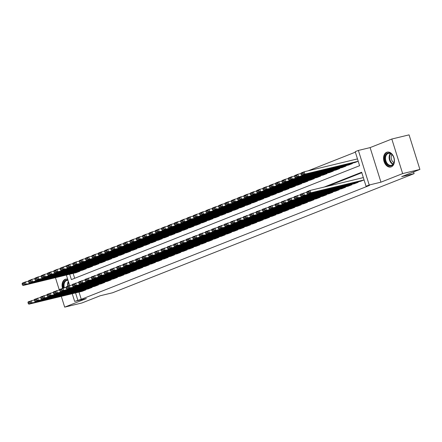 <?xml version="1.0" encoding="UTF-8"?>
<svg xmlns="http://www.w3.org/2000/svg" width="442" height="442" viewBox="0 0 442 442"><rect width="100%" height="100%" fill="white"/><g stroke="black" fill="none" stroke-linecap="round" stroke-linejoin="round"><path stroke-width="0.66" d="M386.711 152.28A7.658 5.287 -103.6 0 0 383.949 161.164A7.658 5.287 -103.6 0 0 390.789 167.01A7.658 5.287 -103.6 0 0 391.275 166.855A7.658 5.287 -103.6 0 0 394.037 157.971A7.658 5.287 -103.6 0 0 387.198 152.125A7.658 5.287 -103.6 0 0 386.711 152.28M67.698 279.217A7.658 5.287 -103.6 0 0 65.703 279.156A7.658 5.287 -103.6 0 0 65.217 279.311A7.658 5.287 -103.6 0 0 62.482 288.283M69.692 274.233L71.372 279.593L359.606 165.7L355.213 151.683L358.385 150.435L369.214 185.005L366.048 186.253L361.655 172.242L324.163 187.054M370.114 147.6L380.949 182.17L402.645 173.595L419.9 169.435L409.065 134.865L391.811 139.031L370.114 147.6L358.385 150.435M63.919 266.786L66.626 265.714M355.362 152.158L308.096 170.833M402.645 173.595L391.811 139.031M55.449 277.67L59.294 289.946M61.305 296.355L64.681 307.135L86.378 298.565L74.648 301.394L72.239 293.72M419.9 169.435L401.69 176.629L414.11 173.629L112.572 292.775L100.152 295.775L81.936 302.969L64.681 307.135M360.711 181.231L364.075 179.955M354.373 183.734L358.191 182.275L358.064 181.872M348.042 186.237L351.854 184.784L351.727 184.375M341.705 188.74L345.522 187.286L345.395 186.878M335.373 191.242L339.185 189.789L339.058 189.38M329.036 193.745L332.854 192.292L332.727 191.883M322.704 196.248L326.516 194.795L326.389 194.386M316.367 198.751L320.185 197.298L320.052 196.889M310.03 201.254L313.848 199.801L313.721 199.392M303.698 203.756L307.51 202.303L307.383 201.895M297.361 206.265L301.179 204.806L301.052 204.397M291.029 208.768L294.842 207.309L294.715 206.9M284.692 211.27L288.51 209.812L288.383 209.403M278.361 213.773L282.173 212.315L282.046 211.906M272.023 216.276L275.841 214.818L275.709 214.409M265.686 218.779L269.504 217.32L269.377 216.912M259.355 221.282L263.167 219.823L263.04 219.414M253.017 223.785L256.835 222.326L256.708 221.917M246.686 226.287L250.498 224.829L250.371 224.425M240.349 228.79L244.166 227.332L244.039 226.928M234.017 231.293L237.829 229.834L237.702 229.431M227.68 233.796L231.498 232.337L231.365 231.934M221.343 236.299L225.16 234.84L225.033 234.437M215.011 238.802L218.823 237.343L218.696 236.94M208.674 241.304L212.492 239.851L212.364 239.442M202.342 243.807L206.154 242.354L206.027 241.945M196.005 246.31L199.823 244.857L199.696 244.448M189.673 248.813L193.486 247.36L193.358 246.951M183.336 251.316L187.148 249.863L187.021 249.454M176.999 253.818L180.817 252.365L180.69 251.957M170.667 256.321L174.48 254.868L174.352 254.459M164.33 258.824L168.148 257.371L168.021 256.962M157.998 261.332L161.811 259.874L161.684 259.465M151.661 263.835L155.479 262.377L155.352 261.968M145.33 266.338L149.142 264.88L149.015 264.471M138.992 268.841L142.805 267.382L142.678 266.974M132.655 271.344L136.473 269.885L136.346 269.476M126.324 273.847L130.136 272.388L130.009 271.979M119.986 276.349L123.804 274.891L123.677 274.482M113.655 278.852L117.467 277.394L117.34 276.985M107.318 281.355L111.135 279.897L111.003 279.493M100.986 283.858L104.798 282.399L104.671 281.996M94.649 286.361L98.461 284.902L98.334 284.499M88.312 288.864L92.129 287.405L92.002 287.002M73.145 273.399L74.676 278.283M76.123 272.681L79.936 271.222L79.809 270.819M82.455 270.178L86.273 268.719L86.146 268.316M88.792 267.675L92.61 266.217L92.477 265.808M95.129 265.172L98.942 263.714L98.815 263.305M101.461 262.67L105.279 261.211L105.152 260.802M107.798 260.167L111.611 258.708L111.483 258.299M114.13 257.664L117.948 256.205L117.821 255.796M120.467 255.161L124.279 253.702L124.152 253.294M126.799 252.658L130.617 251.2L130.489 250.791M133.136 250.155L136.954 248.697L136.821 248.288M139.473 247.647L143.285 246.194L143.158 245.785M145.805 245.144L149.623 243.691L149.495 243.282M152.142 242.641L155.954 241.188L155.827 240.78M158.474 240.139L162.291 238.686L162.164 238.277M164.811 237.636L168.623 236.183L168.496 235.774M171.142 235.133L174.96 233.68L174.833 233.271M177.48 232.63L181.297 231.177L181.165 230.768M183.817 230.127L187.629 228.674L187.502 228.265M190.148 227.624L193.966 226.166L193.839 225.763M196.486 225.122L200.298 223.663L200.171 223.26M202.817 222.619L206.635 221.16L206.508 220.757M209.154 220.116L212.967 218.657L212.84 218.254M215.492 217.613L219.304 216.155L219.177 215.751M221.823 215.11L225.641 213.652L225.508 213.248M228.16 212.608L231.973 211.149L231.846 210.74M234.492 210.105L238.31 208.646L238.183 208.237M240.829 207.602L244.641 206.143L244.514 205.734M247.161 205.099L250.979 203.64L250.852 203.232M253.498 202.596L257.31 201.138L257.183 200.729M259.835 200.093L263.647 198.635L263.52 198.226M266.167 197.591L269.985 196.132L269.858 195.723M272.504 195.088L276.316 193.629L276.189 193.22M278.836 192.579L282.653 191.126L282.526 190.717M285.173 190.077L288.985 188.623L288.858 188.215M291.505 187.574L295.322 186.121L295.195 185.712M297.842 185.071L301.654 183.618L301.527 183.209M304.179 182.568L307.991 181.115L307.864 180.706M310.511 180.065L314.328 178.612L314.201 178.203M316.848 177.562L320.66 176.109L320.533 175.701M323.179 175.06L326.997 173.607L326.87 173.198M329.517 172.557L333.329 171.098L333.202 170.695M335.848 170.054L339.666 168.595L339.539 168.192M342.185 167.551L346.003 166.093L345.871 165.689M348.523 165.048L352.335 163.59L352.208 163.186M354.854 162.546L358.219 161.269M79.002 292.085L81.267 299.311L369.501 185.425L366.048 186.253M361.805 172.712L327.61 186.22M81.98 291.366L85.792 289.908L85.665 289.504M414.11 173.629L413.579 171.932M380.949 182.17L369.214 185.005M81.267 299.311L74.648 301.394M69.665 285.499L66.383 275.029M75.549 292.919L77.814 300.146M82.311 291.289L28.89 304.184L32.056 302.93L31.327 300.599L30.172 301.704L27.957 302.577L28.249 303.51L30.465 302.637L30.172 301.704M34.349 299.864L28.161 301.847L27.957 302.577M85.477 290.035L32.056 302.93L30.465 302.637M28.249 303.51L28.89 304.184M28.492 281.178L25.47 281.908L26.2 284.245L79.621 271.349M76.455 272.598L23.034 285.499L22.393 284.825L24.608 283.952L24.316 283.013L22.1 283.891L22.393 284.825M22.1 283.891L22.304 283.162L25.47 281.908L24.316 283.013M24.608 283.952L26.2 284.245L23.034 285.499M63.703 287.913A6.624 4.575 76.4 0 1 66.079 280.156A6.624 4.575 76.4 0 1 67.941 280.007M68.057 280.361A6.133 4.238 -103.6 0 0 66.957 280.421A6.133 4.238 -103.6 0 0 66.571 280.543A6.133 4.238 -103.6 0 0 64.377 287.748M66.267 279.073L66.294 279.062A7.608 5.254 -103.6 0 0 66.267 279.073A7.608 5.254 -103.6 0 0 65.786 279.222A7.608 5.254 -103.6 0 0 63.046 288.068M386.833 164.048A6.624 4.575 76.4 0 1 385.695 154.816A6.624 4.575 76.4 0 1 392.258 154.816A6.624 4.575 76.4 0 1 393.325 156.49A6.624 4.575 76.4 0 1 394.253 160.33A6.624 4.575 76.4 0 1 391.783 165.623A6.624 4.575 76.4 0 1 386.833 164.048M393.358 156.556A6.133 4.238 -103.6 0 0 392.402 155.076A6.133 4.238 -103.6 0 0 388.452 153.385A6.133 4.238 -103.6 0 0 385.573 157.507A6.133 4.238 -103.6 0 0 387.38 163.623A6.133 4.238 -103.6 0 0 391.33 165.314A6.133 4.238 -103.6 0 0 394.253 160.253M393.899 162.639A4.829 3.337 76.4 0 1 392.623 161.579A4.829 3.337 76.4 0 1 391.96 154.595M387.761 152.037L387.789 152.031A7.608 5.254 -103.6 0 0 387.761 152.037A7.608 5.254 -103.6 0 0 384.192 157.148A7.608 5.254 -103.6 0 0 386.43 164.733A7.608 5.254 -103.6 0 0 391.33 166.827A7.608 5.254 -103.6 0 0 391.358 166.822L391.33 166.827M88.643 288.786L35.227 301.682L38.393 300.427L37.658 298.096L36.509 299.201L34.288 300.074L34.581 301.008L36.802 300.135L36.509 299.201M40.681 297.361L34.493 299.344L34.288 300.074M91.814 287.532L38.393 300.427L36.802 300.135M34.581 301.008L35.227 301.682M94.98 286.283L41.559 299.179L44.725 297.925L43.996 295.587L42.841 296.692L40.625 297.571L40.918 298.505L43.134 297.632L42.841 296.692M47.018 294.858L40.83 296.842L40.625 297.571M98.146 285.029L44.725 297.925L43.134 297.632M40.918 298.505L41.559 299.179M101.312 283.775L47.896 296.676L51.062 295.422L50.333 293.085L49.178 294.19L46.962 295.068L47.255 296.002L49.471 295.129L49.178 294.19M53.355 292.355L47.161 294.339L46.962 295.068M104.483 282.526L51.062 295.422L49.471 295.129M47.255 296.002L47.896 296.676M107.649 281.272L54.228 294.173L57.399 292.919L56.664 290.582L55.51 291.687L53.294 292.565L53.587 293.499L55.803 292.626L55.51 291.687M59.687 289.853L53.499 291.836L53.294 292.565M110.815 280.024L57.399 292.919L55.803 292.626M53.587 293.499L54.228 294.173M34.83 278.675L31.807 279.405L32.537 281.742L85.958 268.846M82.787 270.095L29.371 282.996L28.73 282.322L30.946 281.449L30.653 280.51L28.437 281.388L28.73 282.322M28.437 281.388L28.636 280.659L31.807 279.405L30.653 280.51M30.946 281.449L32.537 281.742L29.371 282.996M41.161 276.173L38.139 276.902L38.874 279.239L92.29 266.344M89.124 267.592L35.703 280.493L35.062 279.819L37.277 278.941L36.984 278.007L34.769 278.885L35.062 279.819M34.769 278.885L34.973 278.156L38.139 276.902L36.984 278.007M37.277 278.941L38.874 279.239L35.703 280.493M47.498 273.67L44.476 274.399L45.206 276.736L98.627 263.841M95.455 265.089L42.04 277.99L41.399 277.316L43.614 276.438L43.322 275.504L41.106 276.383L41.399 277.316M41.106 276.383L41.305 275.653L44.476 274.399L43.322 275.504M43.614 276.438L45.206 276.736L42.04 277.99M53.83 271.167L50.808 271.896L51.543 274.233L104.958 261.338M101.793 262.587L48.371 275.488L47.73 274.813L49.952 273.935L49.659 273.001L47.438 273.88L47.73 274.813M47.438 273.88L47.642 273.15L50.808 271.896L49.659 273.001M49.952 273.935L51.543 274.233L48.371 275.488M113.986 278.769L60.565 291.67L63.731 290.416L63.002 288.079L61.847 289.184L59.631 290.062L59.924 290.996L62.14 290.118L61.847 289.184M66.024 287.35L59.83 289.333L59.631 290.062M117.152 277.521L63.731 290.416L62.14 290.118M59.924 290.996L60.565 291.67M60.167 268.664L57.145 269.393L57.874 271.731L111.296 258.835M108.13 260.084L54.709 272.979L54.068 272.311L56.283 271.432L55.99 270.498L53.775 271.377L54.068 272.311M53.775 271.377L53.979 270.648L57.145 269.393L55.99 270.498M56.283 271.432L57.874 271.731L54.709 272.979M120.318 276.267L66.897 289.167L70.068 287.913L69.333 285.576L68.184 286.681L65.963 287.56L66.256 288.493L68.477 287.615L68.184 286.681M72.355 284.847L66.167 286.83L65.963 287.56M123.484 275.018L70.068 287.913L68.477 287.615M66.256 288.493L66.897 289.167M66.499 266.161L63.477 266.891L64.212 269.228L117.633 256.332M114.461 257.581L61.046 270.476L60.399 269.808L62.62 268.929L62.328 267.996L60.106 268.874L60.399 269.808M60.106 268.874L60.311 268.145L63.477 266.891L62.328 267.996M62.62 268.929L64.212 269.228L61.046 270.476M126.655 273.764L73.234 286.665L76.4 285.41L75.67 283.073L74.516 284.178L72.3 285.057L72.593 285.991L74.808 285.112L74.516 284.178M78.693 282.344L72.505 284.328L72.3 285.057M129.821 272.515L76.4 285.41L74.808 285.112M72.593 285.991L73.234 286.665M72.836 263.659L69.814 264.388L70.543 266.725L123.964 253.83M120.799 255.078L67.377 267.974L66.736 267.305L68.952 266.427L68.659 265.493L66.444 266.371L66.736 267.305M66.444 266.371L66.648 265.642L69.814 264.388L68.659 265.493M68.952 266.427L70.543 266.725L67.377 267.974M132.987 271.261L79.571 284.156L82.737 282.908L82.002 280.571L80.853 281.676L78.632 282.554L78.925 283.488L81.146 282.609L80.853 281.676M85.03 279.841L78.836 281.825L78.632 282.554M136.158 270.012L82.737 282.908L81.146 282.609M78.925 283.488L79.571 284.156M79.173 261.156L76.151 261.885L76.88 264.222L130.302 251.327M127.13 252.575L73.715 265.471L73.074 264.802L75.289 263.924L74.996 262.99L72.781 263.868L73.074 264.802M72.781 263.868L72.98 263.139L76.151 261.885L74.996 262.99M75.289 263.924L76.88 264.222L73.715 265.471M139.324 268.758L85.903 281.653L89.069 280.405L88.339 278.068L87.184 279.173L84.969 280.051L85.262 280.985L87.477 280.106L87.184 279.173M91.361 277.338L85.173 279.322L84.969 280.051M142.49 267.509L89.069 280.405L87.477 280.106M85.262 280.985L85.903 281.653M145.656 266.255L92.24 279.151L95.406 277.902L94.676 275.565L93.522 276.67L91.306 277.548L91.599 278.482L93.815 277.604L93.522 276.67M97.699 274.836L91.505 276.819L91.306 277.548M148.827 265.007L95.406 277.902L93.815 277.604M91.599 278.482L92.24 279.151M151.993 263.752L98.572 276.648L101.743 275.399L101.008 273.062L99.859 274.167L97.638 275.046L97.931 275.979L100.152 275.101L99.859 274.167M104.03 272.333L97.842 274.316L97.638 275.046M155.159 262.504L101.743 275.399L100.152 275.101M97.931 275.979L98.572 276.648M158.33 261.25L104.909 274.145L108.075 272.896L107.345 270.559L106.19 271.664L103.975 272.543L104.268 273.476L106.483 272.598L106.19 271.664M110.367 269.83L104.174 271.813L103.975 272.543M161.496 260.001L108.075 272.896L106.483 272.598M104.268 273.476L104.909 274.145M164.662 258.747L111.246 271.642L114.412 270.393L113.677 268.056L112.528 269.161L110.307 270.04L110.599 270.974L112.82 270.095L112.528 269.161M116.699 267.327L110.511 269.305L110.307 270.04M167.827 257.493L114.412 270.393L112.82 270.095M110.599 270.974L111.246 271.642M170.999 256.244L117.578 269.139L120.743 267.891L120.014 265.554L118.859 266.659L116.644 267.537L116.937 268.471L119.152 267.592L118.859 266.659M123.036 264.824L116.848 266.802L116.644 267.537M174.165 254.99L120.743 267.891L119.152 267.592M116.937 268.471L117.578 269.139M177.33 253.741L123.915 266.637L127.081 265.388L126.346 263.051L125.197 264.156L122.981 265.029L123.274 265.968L125.489 265.089L125.197 264.156M129.373 262.321L123.18 264.299L122.981 265.029M180.502 252.487L127.081 265.388L125.489 265.089M123.274 265.968L123.915 266.637M183.668 251.238L130.246 264.134L133.418 262.885L132.683 260.548L131.528 261.653L129.313 262.526L129.605 263.465L131.821 262.587L131.528 261.653M135.705 259.819L129.517 261.797L129.313 262.526M186.833 249.984L133.418 262.885L131.821 262.587M129.605 263.465L130.246 264.134M189.999 248.736L136.584 261.631L139.749 260.382L139.02 258.045L137.865 259.15L135.65 260.023L135.943 260.957L138.158 260.084L137.865 259.15M142.042 257.316L135.849 259.294L135.65 260.023M193.171 247.481L139.749 260.382L138.158 260.084M135.943 260.957L136.584 261.631M196.336 246.233L142.915 259.128L146.087 257.879L145.352 255.542L144.202 256.647L141.981 257.52L142.274 258.454L144.495 257.581L144.202 256.647M148.374 254.813L142.186 256.791L141.981 257.52M199.502 244.978L146.087 257.879L144.495 257.581M142.274 258.454L142.915 259.128M202.674 243.73L149.252 256.625L152.418 255.371L151.689 253.039L150.534 254.144L148.319 255.017L148.611 255.951L150.827 255.078L150.534 254.144M154.711 252.31L148.518 254.288L148.319 255.017M205.839 242.476L152.418 255.371L150.827 255.078M148.611 255.951L149.252 256.625M209.005 241.227L155.59 254.122L158.755 252.868L158.021 250.537L156.871 251.642L154.65 252.515L154.943 253.448L157.164 252.575L156.871 251.642M161.043 249.807L154.855 251.785L154.65 252.515M212.171 239.973L158.755 252.868L157.164 252.575M154.943 253.448L155.59 254.122M85.505 258.653L82.483 259.382L83.218 261.719L136.633 248.824M133.467 250.073L80.046 262.968L79.405 262.299L81.621 261.421L81.328 260.487L79.112 261.366L79.405 262.299M79.112 261.366L79.317 260.636L82.483 259.382L81.328 260.487M81.621 261.421L83.218 261.719L80.046 262.968M91.842 256.15L88.82 256.879L89.549 259.216L142.97 246.316M139.805 247.57L86.383 260.465L85.742 259.797L87.958 258.918L87.665 257.984L85.45 258.863L85.742 259.797M85.45 258.863L85.649 258.128L88.82 256.879L87.665 257.984M87.958 258.918L89.549 259.216L86.383 260.465M98.174 253.647L95.152 254.377L95.886 256.714L149.302 243.813M146.136 245.067L92.715 257.962L92.074 257.294L94.295 256.415L94.002 255.482L91.781 256.36L92.074 257.294M91.781 256.36L91.986 255.625L95.152 254.377L94.002 255.482M94.295 256.415L95.886 256.714L92.715 257.962M104.511 251.144L101.489 251.874L102.218 254.211L155.639 241.31M152.473 242.564L99.052 255.459L98.411 254.791L100.627 253.912L100.334 252.979L98.118 253.852L98.411 254.791M98.118 253.852L98.323 253.122L101.489 251.874L100.334 252.979M100.627 253.912L102.218 254.211L99.052 255.459M110.843 248.642L107.82 249.371L108.555 251.708L161.976 238.807M158.805 240.061L105.389 252.957L104.743 252.288L106.964 251.41L106.671 250.476L104.45 251.349L104.743 252.288M104.45 251.349L104.655 250.62L107.82 249.371L106.671 250.476M106.964 251.41L108.555 251.708L105.389 252.957M117.18 246.139L114.158 246.868L114.887 249.205L168.308 236.304M165.142 237.558L111.721 250.454L111.08 249.78L113.296 248.907L113.003 247.973L110.787 248.846L111.08 249.78M110.787 248.846L110.992 248.117L114.158 246.868L113.003 247.973M113.296 248.907L114.887 249.205L111.721 250.454M123.517 243.636L120.495 244.365L121.224 246.702L174.645 233.801M171.474 235.056L118.058 247.951L117.417 247.277L119.633 246.404L119.34 245.47L117.124 246.343L117.417 247.277M117.124 246.343L117.323 245.614L120.495 244.365L119.34 245.47M119.633 246.404L121.224 246.702L118.058 247.951M129.849 241.133L126.826 241.862L127.561 244.194L180.977 231.299M177.811 232.553L124.39 245.448L123.749 244.774L125.964 243.901L125.672 242.967L123.456 243.84L123.749 244.774M123.456 243.84L123.661 243.111L126.826 241.862L125.672 242.967M125.964 243.901L127.561 244.194L124.39 245.448M136.186 238.63L133.164 239.36L133.893 241.691L187.314 228.796M184.148 230.05L130.727 242.945L130.086 242.271L132.302 241.398L132.009 240.465L129.793 241.338L130.086 242.271M129.793 241.338L129.992 240.608L133.164 239.36L132.009 240.465M132.302 241.398L133.893 241.691L130.727 242.945M142.517 236.127L139.495 236.857L140.23 239.188L193.646 226.293M190.48 227.547L137.059 240.442L136.418 239.768L138.639 238.895L138.346 237.962L136.125 238.835L136.418 239.768M136.125 238.835L136.329 238.105L139.495 236.857L138.346 237.962M138.639 238.895L140.23 239.188L137.059 240.442M148.855 233.619L145.832 234.354L146.562 236.685L199.983 223.79M196.817 225.044L143.396 237.94L142.755 237.266L144.97 236.393L144.678 235.459L142.462 236.332L142.755 237.266M142.462 236.332L142.667 235.603L145.832 234.354L144.678 235.459M144.97 236.393L146.562 236.685L143.396 237.94M155.192 231.116L152.164 231.851L152.899 234.183L206.32 221.287M203.149 222.541L149.733 235.437L149.087 234.763L151.308 233.89L151.015 232.956L148.794 233.829L149.087 234.763M148.794 233.829L148.998 233.1L152.164 231.851L151.015 232.956M151.308 233.89L152.899 234.183L149.733 235.437M215.342 238.724L161.921 251.62L165.087 250.365L164.358 248.034L163.203 249.139L160.987 250.012L161.28 250.945L163.496 250.073L163.203 249.139M167.38 247.305L161.192 249.282L160.987 250.012M218.508 237.47L165.087 250.365L163.496 250.073M161.28 250.945L161.921 251.62M221.674 236.221L168.258 249.117L171.424 247.863L170.689 245.531L169.54 246.636L167.325 247.509L167.617 248.443L169.833 247.57L169.54 246.636M173.717 244.796L167.524 246.78L167.325 247.509M224.845 234.967L171.424 247.863L169.833 247.57M167.617 248.443L168.258 249.117M228.011 233.719L174.59 246.614L177.761 245.36L177.027 243.028L175.872 244.133L173.656 245.006L173.949 245.94L176.165 245.067L175.872 244.133M180.049 242.293L173.861 244.277L173.656 245.006M231.177 232.464L177.761 245.36L176.165 245.067M173.949 245.94L174.59 246.614M234.343 231.216L180.927 244.111L184.093 242.857L183.364 240.52L182.209 241.625L179.993 242.503L180.286 243.437L182.502 242.564L182.209 241.625M186.386 239.791L180.192 241.774L179.993 242.503M237.514 229.962L184.093 242.857L182.502 242.564M180.286 243.437L180.927 244.111M161.523 228.613L158.501 229.343L159.23 231.68L212.652 218.784M209.486 220.039L156.065 232.934L155.424 232.26L157.639 231.387L157.346 230.448L155.131 231.326L155.424 232.26M155.131 231.326L155.335 230.597L158.501 229.343L157.346 230.448M157.639 231.387L159.23 231.68L156.065 232.934M167.861 226.111L164.838 226.84L165.568 229.177L218.989 216.282M215.818 217.53L162.402 230.431L161.761 229.757L163.976 228.884L163.684 227.945L161.468 228.823L161.761 229.757M161.468 228.823L161.667 228.094L164.838 226.84L163.684 227.945M163.976 228.884L165.568 229.177L162.402 230.431M174.192 223.608L171.17 224.337L171.905 226.674L225.321 213.779M222.155 215.027L168.733 227.928L168.093 227.254L170.314 226.376L170.021 225.442L167.8 226.321L168.093 227.254M167.8 226.321L168.004 225.591L171.17 224.337L170.021 225.442M170.314 226.376L171.905 226.674L168.733 227.928M180.529 221.105L177.507 221.834L178.237 224.171L231.658 211.276M228.492 212.525L175.071 225.426L174.43 224.751L176.645 223.873L176.352 222.939L174.137 223.818L174.43 224.751M174.137 223.818L174.336 223.088L177.507 221.834L176.352 222.939M176.645 223.873L178.237 224.171L175.071 225.426M240.68 228.707L187.259 241.608L190.43 240.354L189.695 238.017L188.546 239.122L186.325 240L186.618 240.934L188.839 240.061L188.546 239.122M192.718 237.288L186.53 239.271L186.325 240M243.846 227.459L190.43 240.354L188.839 240.061M186.618 240.934L187.259 241.608M186.861 218.602L183.839 219.331L184.574 221.669L237.989 208.773M234.824 210.022L181.408 222.923L180.761 222.249L182.982 221.37L182.69 220.436L180.469 221.315L180.761 222.249M180.469 221.315L180.673 220.586L183.839 219.331L182.69 220.436M182.982 221.37L184.574 221.669L181.408 222.923M247.017 226.205L193.596 239.105L196.762 237.851L196.033 235.514L194.878 236.619L192.662 237.498L192.955 238.431L195.171 237.558L194.878 236.619M199.055 234.785L192.861 236.768L192.662 237.498M250.183 224.956L196.762 237.851L195.171 237.558M192.955 238.431L193.596 239.105M193.198 216.099L190.176 216.829L190.905 219.166L244.327 206.27M241.161 207.519L187.739 220.42L187.099 219.746L189.314 218.867L189.021 217.934L186.806 218.812L187.099 219.746M186.806 218.812L187.01 218.083L190.176 216.829L189.021 217.934M189.314 218.867L190.905 219.166L187.739 220.42M253.349 223.702L199.933 236.603L203.099 235.348L202.364 233.011L201.215 234.116L198.994 234.995L199.287 235.929L201.508 235.05L201.215 234.116M205.386 232.282L199.198 234.266L198.994 234.995M256.515 222.453L203.099 235.348L201.508 235.05M199.287 235.929L199.933 236.603M199.535 213.597L196.508 214.326L197.243 216.663L250.664 203.768M247.492 205.016L194.077 217.912L193.436 217.243L195.651 216.365L195.358 215.431L193.143 216.309L193.436 217.243M193.143 216.309L193.342 215.58L196.508 214.326L195.358 215.431M195.651 216.365L197.243 216.663L194.077 217.912M259.686 221.199L206.265 234.1L209.431 232.846L208.701 230.509L207.547 231.614L205.331 232.492L205.624 233.426L207.839 232.547L207.547 231.614M211.724 229.779L205.536 231.763L205.331 232.492M262.852 219.95L209.431 232.846L207.839 232.547M205.624 233.426L206.265 234.1M205.867 211.094L202.845 211.823L203.58 214.16L256.995 201.265M253.83 202.513L200.408 215.409L199.767 214.74L201.983 213.862L201.69 212.928L199.475 213.806L199.767 214.74M199.475 213.806L199.679 213.077L202.845 211.823L201.69 212.928M201.983 213.862L203.58 214.16L200.408 215.409M266.018 218.696L212.602 231.597L215.768 230.343L215.039 228.006L213.884 229.111L211.668 229.989L211.961 230.923L214.177 230.044L213.884 229.111M218.061 227.276L211.867 229.26L211.668 229.989M269.189 217.447L215.768 230.343L214.177 230.044M211.961 230.923L212.602 231.597M212.204 208.591L209.182 209.32L209.911 211.657L263.333 198.762M260.161 200.011L206.745 212.906L206.105 212.237L208.32 211.359L208.027 210.425L205.812 211.304L206.105 212.237M205.812 211.304L206.011 210.574L209.182 209.32L208.027 210.425M208.32 211.359L209.911 211.657L206.745 212.906M272.355 216.193L218.934 229.089L222.105 227.84L221.37 225.503L220.215 226.608L218 227.486L218.293 228.42L220.508 227.542L220.215 226.608M224.392 224.774L218.204 226.757L218 227.486M275.521 214.945L222.105 227.84L220.508 227.542M218.293 228.42L218.934 229.089M218.536 206.088L215.514 206.817L216.248 209.154L269.664 196.259M266.498 197.508L213.077 210.403L212.436 209.735L214.657 208.856L214.364 207.922L212.143 208.801L212.436 209.735M212.143 208.801L212.348 208.072L215.514 206.817L214.364 207.922M214.657 208.856L216.248 209.154L213.077 210.403M278.687 213.69L225.271 226.586L228.437 225.337L227.707 223L226.553 224.105L224.337 224.984L224.63 225.917L226.845 225.039L226.553 224.105M230.73 222.271L224.536 224.254L224.337 224.984M281.858 212.442L228.437 225.337L226.845 225.039M224.63 225.917L225.271 226.586M224.873 203.585L221.851 204.315L222.58 206.652L276.001 193.756M272.836 195.005L219.414 207.9L218.773 207.232L220.989 206.353L220.696 205.419L218.481 206.298L218.773 207.232M218.481 206.298L218.679 205.569L221.851 204.315L220.696 205.419M220.989 206.353L222.58 206.652L219.414 207.9M285.024 211.188L231.602 224.083L234.774 222.834L234.039 220.497L232.89 221.602L230.669 222.481L230.962 223.414L233.183 222.536L232.89 221.602M237.061 219.768L230.873 221.751L230.669 222.481M288.19 209.939L234.774 222.834L233.183 222.536M230.962 223.414L231.602 224.083M231.205 201.082L228.183 201.812L228.917 204.149L282.333 191.248M279.167 192.502L225.752 205.397L225.105 204.729L227.326 203.85L227.033 202.917L224.812 203.795L225.105 204.729M224.812 203.795L225.017 203.06L228.183 201.812L227.033 202.917M227.326 203.85L228.917 204.149L225.752 205.397M291.361 208.685L237.94 221.58L241.105 220.331L240.376 217.994L239.221 219.099L237.006 219.978L237.299 220.912L239.514 220.033L239.221 219.099M243.398 217.265L237.21 219.249L237.006 219.978M294.527 207.436L241.105 220.331L239.514 220.033M237.299 220.912L237.94 221.58M237.542 198.58L234.52 199.309L235.249 201.646L288.67 188.745M285.504 189.999L232.083 202.895L231.442 202.226L233.658 201.348L233.365 200.414L231.149 201.292L231.442 202.226M231.149 201.292L231.354 200.558L234.52 199.309L233.365 200.414M233.658 201.348L235.249 201.646L232.083 202.895M297.693 206.182L244.277 219.077L247.443 217.829L246.708 215.492L245.559 216.597L243.338 217.475L243.63 218.409L245.851 217.53L245.559 216.597M249.73 214.762L243.542 216.746L243.338 217.475M300.858 204.933L247.443 217.829L245.851 217.53M243.63 218.409L244.277 219.077M243.879 196.077L240.851 196.806L241.586 199.143L295.007 186.242M291.836 187.496L238.42 200.392L237.779 199.723L239.995 198.845L239.702 197.911L237.487 198.784L237.779 199.723M237.487 198.784L237.685 198.055L240.851 196.806L239.702 197.911M239.995 198.845L241.586 199.143L238.42 200.392M304.03 203.679L250.608 216.574L253.774 215.326L253.045 212.989L251.89 214.094L249.675 214.972L249.968 215.906L252.183 215.027L251.89 214.094M256.067 212.259L249.879 214.237L249.675 214.972M307.196 202.425L253.774 215.326L252.183 215.027M249.968 215.906L250.608 216.574M250.211 193.574L247.188 194.303L247.923 196.64L301.339 183.739M298.173 184.994L244.752 197.889L244.111 197.22L246.327 196.342L246.034 195.408L243.818 196.281L244.111 197.22M243.818 196.281L244.023 195.552L247.188 194.303L246.034 195.408M246.327 196.342L247.923 196.64L244.752 197.889M310.361 201.176L256.946 214.072L260.111 212.823L259.382 210.486L258.227 211.591L256.012 212.469L256.305 213.403L258.52 212.525L258.227 211.591M262.404 209.757L256.211 211.735L256.012 212.469M313.533 199.922L260.111 212.823L258.52 212.525M256.305 213.403L256.946 214.072M256.548 191.071L253.526 191.8L254.255 194.137L307.676 181.237M304.505 182.491L251.089 195.386L250.448 194.712L252.664 193.839L252.371 192.905L250.155 193.778L250.448 194.712M250.155 193.778L250.354 193.049L253.526 191.8L252.371 192.905M252.664 193.839L254.255 194.137L251.089 195.386M316.699 198.673L263.277 211.569L266.449 210.32L265.714 207.983L264.559 209.088L262.344 209.961L262.636 210.9L264.852 210.022L264.559 209.088M268.736 207.254L262.548 209.232L262.344 209.961M319.864 197.419L266.449 210.32L264.852 210.022M262.636 210.9L263.277 211.569M262.88 188.568L259.857 189.298L260.592 191.635L314.008 178.734M310.842 179.988L257.421 192.883L256.78 192.209L259.001 191.336L258.708 190.403L256.487 191.275L256.78 192.209M256.487 191.275L256.692 190.546L259.857 189.298L258.708 190.403M259.001 191.336L260.592 191.635L257.421 192.883M323.036 196.171L269.614 209.066L272.78 207.817L272.051 205.48L270.896 206.585L268.681 207.458L268.974 208.397L271.189 207.519L270.896 206.585M275.073 204.751L268.88 206.729L268.681 207.458M326.202 194.916L272.78 207.817L271.189 207.519M268.974 208.397L269.614 209.066M269.217 186.065L266.195 186.795L266.924 189.126L320.345 176.231M317.179 177.485L263.758 190.38L263.117 189.706L265.333 188.833L265.04 187.9L262.824 188.773L263.117 189.706M262.824 188.773L263.023 188.043L266.195 186.795L265.04 187.9M265.333 188.833L266.924 189.126L263.758 190.38M329.367 193.668L275.946 206.563L279.117 205.315L278.383 202.977L277.233 204.082L275.012 204.955L275.305 205.889L277.526 205.016L277.233 204.082M281.405 202.248L275.217 204.226L275.012 204.955M332.533 192.414L279.117 205.315L277.526 205.016M275.305 205.889L275.946 206.563M275.548 183.563L272.526 184.292L273.261 186.623L326.677 173.728M323.511 174.982L270.095 187.878L269.449 187.204L271.67 186.331L271.377 185.397L269.156 186.27L269.449 187.204M269.156 186.27L269.36 185.541L272.526 184.292L271.377 185.397M271.67 186.331L273.261 186.623L270.095 187.878M335.705 191.165L282.283 204.06L285.449 202.812L284.72 200.475L283.565 201.58L281.35 202.453L281.642 203.386L283.858 202.513L283.565 201.58M287.742 199.745L281.554 201.723L281.35 202.453M338.87 189.911L285.449 202.812L283.858 202.513M281.642 203.386L282.283 204.06M281.885 181.06L278.863 181.789L279.593 184.121L333.014 171.225M329.848 172.479L276.427 185.375L275.786 184.701L278.001 183.828L277.709 182.894L275.493 183.767L275.786 184.701M275.493 183.767L275.697 183.038L278.863 181.789L277.709 182.894M278.001 183.828L279.593 184.121L276.427 185.375M342.036 188.662L288.62 201.558L291.786 200.303L291.051 197.972L289.902 199.077L287.681 199.95L287.974 200.883L290.195 200.011L289.902 199.077M294.074 197.243L287.886 199.22L287.681 199.95M345.208 187.408L291.786 200.303L290.195 200.011M287.974 200.883L288.62 201.558M288.223 178.551L285.195 179.286L285.93 181.618L339.351 168.722M336.18 169.977L282.764 182.872L282.123 182.198L284.339 181.325L284.046 180.391L281.83 181.264L282.123 182.198M281.83 181.264L282.029 180.535L285.195 179.286L284.046 180.391M284.339 181.325L285.93 181.618L282.764 182.872M348.373 186.159L294.952 199.055L298.118 197.801L297.389 195.469L296.234 196.574L294.018 197.447L294.311 198.381L296.527 197.508L296.234 196.574M300.411 194.74L294.223 196.718L294.018 197.447M351.539 184.905L298.118 197.801L296.527 197.508M294.311 198.381L294.952 199.055M294.554 176.049L291.532 176.783L292.267 179.115L345.683 166.22M342.517 167.474L289.096 180.369L288.455 179.695L290.67 178.822L290.377 177.888L288.162 178.761L288.455 179.695M288.162 178.761L288.366 178.032L291.532 176.783L290.377 177.888M290.67 178.822L292.267 179.115L289.096 180.369M354.705 183.657L301.289 196.552L304.455 195.298L303.726 192.966L302.571 194.071L300.356 194.944L300.648 195.878L302.864 195.005L302.571 194.071M306.748 192.237L300.554 194.215L300.356 194.944M357.876 182.402L304.455 195.298L302.864 195.005M300.648 195.878L301.289 196.552M300.892 173.546L297.869 174.275L298.599 176.612L352.02 163.717M348.849 164.965L295.433 177.866L294.792 177.192L297.007 176.319L296.715 175.38L294.499 176.259L294.792 177.192M294.499 176.259L294.698 175.529L297.869 174.275L296.715 175.38M297.007 176.319L298.599 176.612L295.433 177.866M361.042 181.154L307.621 194.049L310.792 192.795L310.057 190.463L308.903 191.568L306.687 192.441L306.98 193.375L309.196 192.502L308.903 191.568M363.335 177.596L310.057 190.463L306.892 191.712L306.687 192.441M364.07 179.933L310.792 192.795L309.196 192.502M306.98 193.375L307.621 194.049M357.479 158.91L304.201 171.772L304.936 174.109L358.213 161.247M355.186 162.463L301.764 175.363L301.124 174.689L303.345 173.817L303.052 172.877L300.831 173.756L301.124 174.689M300.831 173.756L301.035 173.026L304.201 171.772L303.052 172.877M303.345 173.817L304.936 174.109L301.764 175.363M67.803 286.184A6.133 4.238 76.4 0 1 68.366 281.355M68.56 281.974A5.934 4.094 -103.6 0 0 68.267 286.002M392.982 164.28A6.133 4.238 76.4 0 1 390.971 162.755A6.133 4.238 76.4 0 1 390.391 153.551M390.761 153.717A5.934 4.094 -103.6 0 0 391.397 162.534A5.934 4.094 -103.6 0 0 393.236 163.965"/></g></svg>
